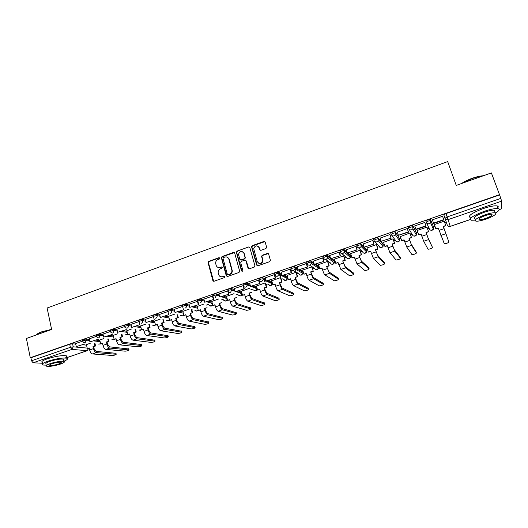<?xml version="1.0" encoding="UTF-8"?>
<svg xmlns="http://www.w3.org/2000/svg" width="528" height="528" viewBox="0 0 528 528"><rect width="100%" height="100%" fill="white"/><g stroke="black" fill="none" stroke-linecap="round" stroke-linejoin="round"><path stroke-width="0.79" d="M219.747 258.146L218.889 257.69L208.765 261.347L208.052 262.568L212.863 280.573L214.084 281.233L224.301 277.636L224.789 276.692L223.918 276.23L222.592 276.698C220.671 277.16 219.358 276.461 218.651 274.586L218.15 272.587C218.077 270.778 218.843 269.518 220.453 268.798L221.773 268.33L222.262 267.392L221.397 266.93L220.077 267.406C218.163 267.874 216.856 267.181 216.15 265.32L215.655 263.353C215.569 261.551 216.335 260.284 217.952 259.552L219.265 259.083L219.747 258.146M219.562 257.829L209.161 261.518L208.454 262.733L213.655 281.285M224.565 276.342L222.592 276.698M222.057 267.056L220.077 267.406M265.934 248.536L266.633 247.177L265.175 242.101L263.894 241.454L252.259 245.652L251.519 246.675L256.687 265.109L257.968 265.775L269.702 261.637L270.409 260.271L268.627 254.087L267.34 253.433L262.324 255.215L261.584 256.192L262.594 260.693C261.063 263.954 259.261 264.224 257.189 261.512L253.704 248.668C255.149 245.322 256.938 244.999 259.083 247.698L259.651 249.678L260.924 250.331L265.934 248.536M30.281 357.733L26.4 338.468L51.625 329.485L47.111 308.022L447.685 161.581L456.245 185.414L491.383 172.9L499.508 194.68L30.281 357.733L30.888 357.766L31.495 360.782L70.369 347.332L73.227 346.83L87.193 348.091M234.689 253.09L233.442 252.443L222.077 256.542L221.351 257.704L226.274 275.84L227.515 276.5L238.986 272.461L239.719 271.385L234.689 253.09M237.079 251.13L248.582 246.979L249.843 247.625L254.998 266.079L254.258 267.082L249.275 268.838L248.008 268.171L245.949 260.819L244.688 260.165L241.415 261.334L240.722 262.68L242.873 270.527C242.517 271.438 242.055 271.531 241.474 270.811L236.346 252.219L237.079 251.13L248.582 246.979M501.6 201.161L448.094 219.622L450.212 226.367C448.82 226.703 447.836 226.261 447.256 225.04L443.83 214.883L445.012 218.249L447.163 216.942L500.782 198.389L501.6 201.161L501.475 208.824M191.921 310.075L192.397 309.91M206.395 305.092L208.765 304.273M211.273 303.415L211.867 303.211M221.034 300.056L223.37 299.251M225.845 298.399L226.532 298.162M235.831 294.961L238.135 294.169M240.577 293.324L241.369 293.053M250.807 289.806L253.07 289.027M255.486 288.196L256.37 287.892M265.954 284.592L267.34 284.117M281.279 279.319L282.856 278.777M296.776 273.986L298.432 273.418M302.828 271.907L303.224 271.768M312.457 268.587L314.101 268.026M318.496 266.508L319.018 266.33M328.324 263.129L329.954 262.568M334.356 261.05L334.996 260.832M344.381 257.598L345.992 257.05M350.401 255.532L351.16 255.268M360.631 252.008L362.221 251.46M366.637 249.942L367.521 249.638M377.078 246.352L378.649 245.81M383.064 244.286L384.08 243.936M393.716 240.623L395.274 240.088M399.696 238.564L400.844 238.168M410.56 234.821L412.097 234.293M416.526 232.769L417.806 232.327M427.614 228.954L429.132 228.433M433.561 226.908L434.986 226.42M444.88 223.014L446.365 222.499M499.508 194.68L500.782 198.389M30.888 357.766L69.709 344.276L72.567 343.781L75.735 344.091M82.52 344.744L86.546 345.14M42.629 363.251L33.086 362.795L31.495 360.782M96.466 336.329L89.192 338.851L89.912 341.88L98.439 339.247L89.912 341.88M103.957 338.527L99.759 340.045M110.418 331.485L103.006 334.079M117.77 333.762L113.23 335.399M124.529 326.594L116.879 329.248L117.638 332.303L126.304 329.624L117.638 332.303M131.736 328.951L126.852 330.706M138.798 321.644L130.957 324.364L131.736 327.433L139.854 324.628L139.359 322.588M145.86 324.073L140.62 325.954M153.239 316.635L145.253 319.433M160.142 319.15L154.539 321.156M167.838 311.573L159.601 314.431L160.413 317.519L168.716 314.655L168.109 312.22M174.59 314.167L168.617 316.305M189.169 305.078L186.226 304.319C183.883 304.471 182.609 304.913 182.404 305.639L182.609 306.451L174.227 309.388M189.202 309.124L182.846 311.395M197.485 301.29L188.958 304.28M203.986 304.029L197.241 306.438M212.494 296.083L203.867 299.112M218.935 298.874L211.801 301.415M227.852 290.875L218.955 293.878M234.062 293.654L226.525 296.34M243.316 285.595L234.214 288.592M249.368 288.374L241.415 291.212M258.984 280.348L258.588 280.097L249.658 283.239M264.851 283.034L256.476 286.018M274.692 274.903L274.316 274.639L265.28 277.827M280.863 277.886L280.46 277.649L271.715 280.771M290.585 269.399L290.235 269.115L281.094 272.349M295.984 272.296L287.126 275.458M306.669 263.822L306.352 263.531L297.099 266.805M312.008 267.082L313.276 271.3L311.672 266.884L302.722 270.085M322.951 258.172L322.661 257.875L313.295 261.195M327.881 261.677L327.571 261.4L318.503 264.653M339.431 252.463L339.167 252.146L329.696 255.519M343.926 256.146L343.655 255.856L334.475 259.156M356.11 246.682L355.879 246.352L346.295 249.777M360.162 250.549L359.924 250.246L350.632 253.598M372.999 240.821L372.794 240.484L363.099 243.969M376.596 244.88L376.391 244.563L366.993 247.982M390.1 234.894L389.928 234.544L380.12 238.102M393.228 239.144L393.056 238.821L383.546 242.306M407.411 228.895L407.273 228.525L397.36 232.188M410.065 233.343L409.926 233L400.316 236.584M424.941 222.816L424.835 222.433L414.678 225.958L414.85 226.281M427.099 227.469L427 227.113L417.12 230.518L418.658 234.821L421.067 233.99L421.839 236.24L426.789 234.544L426.017 232.294L428.175 238.227L432.577 247.592L428.644 239.58L426.789 234.544M442.695 216.658L442.622 216.262L432.333 219.833L432.485 220.202L432.353 219.826M444.352 221.522L444.279 221.146L434.287 224.598L434.425 224.941L434.306 224.591M426.34 222.262L425.938 221.1C426.763 220.143 428.228 219.575 430.32 219.397L433.719 227.357L433.409 229.33L432.241 230.195C430.868 230.525 429.891 230.083 429.33 228.868L426.512 222.651M408.652 228.367L408.269 227.231C409.048 226.294 410.487 225.733 412.599 225.562L416.691 233.257M391.189 234.399L390.819 233.29C391.552 232.366 392.977 231.818 395.102 231.647L399.861 239.065M373.943 240.352L373.593 239.27C374.273 238.366 375.685 237.831 377.824 237.659L382.84 243.599L383.236 244.814M356.578 245.177C357.212 244.286 358.604 243.758 360.763 243.593L364.016 246.82M364.531 247.348L366.412 249.262L366.808 250.49M339.768 251.011C340.362 250.14 341.741 249.619 343.913 249.454L347.028 252.107M348.084 253.024L350.183 254.852L350.572 256.093M323.169 256.773C323.717 255.915 325.083 255.407 327.274 255.248L330.304 257.486M331.835 258.641L334.145 260.377L334.528 261.637M306.768 262.469C307.27 261.624 308.623 261.129 310.834 260.964L313.81 262.891M315.777 264.185L318.292 265.835L318.674 267.109M290.572 268.092C291.027 267.267 292.367 266.772 294.598 266.62L297.541 268.297M299.911 269.663L302.623 271.234L302.999 272.521M274.56 273.649C274.976 272.837 276.309 272.356 278.553 272.197L281.483 273.682M284.229 275.081L287.14 276.566L287.509 277.873M258.746 279.14C259.123 278.342 260.443 277.867 262.706 277.715L265.624 279.028M268.726 280.434L271.828 281.84L272.197 283.16M243.118 284.566C243.454 283.787 244.761 283.318 247.051 283.16L249.962 284.335M253.407 285.727L256.694 287.054L257.09 288.209M227.674 289.931C227.971 289.159 229.271 288.697 231.574 288.545L234.491 289.595M238.267 290.954L241.685 292.189M212.414 295.231C212.672 294.472 213.959 294.017 216.289 293.865L219.199 294.809M223.298 296.129L226.763 297.244M197.333 300.465C197.545 299.726 198.825 299.277 201.175 299.125L204.098 299.97M208.494 301.237L212.018 302.254M193.868 306.293L197.446 307.217M167.851 311.56L167.647 310.748C167.838 310.042 169.105 309.613 171.448 309.454L174.412 310.134M179.401 311.289L183.038 312.127M153.259 316.615L153.054 315.803C153.239 315.117 154.499 314.688 156.836 314.523L159.826 315.143M165.092 316.226L168.788 316.991M138.831 321.618L138.633 320.8C138.805 320.126 140.059 319.711 142.388 319.539L145.411 320.093M150.949 321.116L154.697 321.803M124.562 326.555L124.37 325.736C124.535 325.09 125.783 324.674 128.106 324.496L131.162 324.997M136.957 325.948L140.765 326.568M110.458 331.445L110.273 330.62C110.425 329.987 111.665 329.578 113.989 329.399L117.071 329.848M123.123 330.726L126.984 331.28M96.512 336.277L96.327 335.452C96.479 334.838 97.713 334.435 100.03 334.244L103.138 334.646M109.441 335.452L113.355 335.947M82.718 341.055L82.54 340.23C82.685 339.629 83.912 339.233 86.222 339.042L89.357 339.392M95.911 340.124L99.878 340.567M82.665 341.114L75.577 343.57L76.276 346.592L84.737 343.979L76.276 346.592M90.301 343.24L86.434 344.639M444.404 221.503L444.286 221.146M442.748 216.638L442.616 216.269M499.508 194.971L445.975 213.569L443.83 214.883M218.097 267.439L220.46 267.564M220.684 276.745L222.974 276.85M234.373 252.589L222.46 256.72L221.734 257.875L227.04 276.547M223.509 257.552L223.027 258.489L227.33 274.256L228.195 274.718L229.601 274.223C231.139 273.563 231.917 272.375 231.944 270.659L228.862 259.123C228.142 257.261 226.822 256.568 224.902 257.05L223.509 257.552M227.41 257.235L229.231 259.294L232.313 270.818C232.287 272.534 231.508 273.715 229.977 274.382L228.571 274.877M249.546 247.15L248.932 247.17M245.612 260.311L246.305 260.99L248.721 268.871M237.442 251.315L236.749 252.661L242.048 271.306M243.824 253.229C241.6 250.503 239.824 250.886 238.511 254.384L239.771 259.274L241.025 259.928L244.299 258.76L245.032 257.71L244.18 253.414L242.708 251.717M240.471 259.961L241.025 259.928M244.18 253.414L245.388 257.888L244.655 258.938L241.382 260.099M258.047 246.239L259.42 247.889L260.284 250.345M258.7 263.241C260.872 264.013 262.277 263.221 262.924 260.872L262.495 259.637M268.323 253.605L262.654 255.4L261.914 256.37L262.825 259.809M264.898 241.652L252.602 245.85L251.863 246.866L257.38 265.802M95.053 343.728L95.555 345.992L93.007 346.573L93.68 346.639L94.136 348.698L96.096 351.397L115.988 353.291M89.225 348.163L87.292 348.533L89.166 347.893L89.621 349.952C90.268 352.288 91.238 353.621 92.539 353.945L112.385 355.476C114.695 355.225 115.969 354.823 116.213 354.262L96.373 352.638C95.08 352.308 94.116 350.975 93.469 348.632L93.007 346.573M95.555 345.992L93.68 346.639M87.292 348.533L86.42 344.579M94.888 345.926L94.387 343.662M108.438 339.055L108.966 341.392L106.418 341.972L107.072 342.045L107.54 344.111L109.474 346.837L128.799 348.968M102.597 343.576L100.643 343.952L102.538 343.306L103 345.371C103.653 347.714 104.617 349.061 105.877 349.404L125.176 351.166C127.492 350.922 128.773 350.513 129.023 349.932L109.758 348.084C108.497 347.741 107.54 346.388 106.887 344.038L106.418 341.972M108.966 341.392L107.072 342.045M98.663 344.098L100.637 343.946L99.746 339.979M108.319 341.319L107.791 338.983M121.968 334.33L122.529 336.739L119.975 337.319L120.608 337.399L121.09 339.471L122.998 342.23L141.735 344.599M116.114 338.943L114.134 339.326L116.048 338.666L116.53 340.745C117.19 343.101 118.133 344.454 119.368 344.817L138.105 346.81C140.422 346.573 141.709 346.157 141.966 345.563L123.288 343.484C122.067 343.121 121.123 341.755 120.457 339.398L119.975 337.319M122.529 336.739L120.608 337.399M103.699 337.121L112.292 334.462L103.699 337.121L103.006 334.059M114.134 339.326L113.216 335.333M121.895 336.659L121.334 334.244M135.643 329.545L136.231 332.039L133.683 332.62L134.29 332.706L134.785 334.785L136.666 337.57L154.81 340.184M129.776 334.257L127.776 334.646L129.71 333.98L130.205 336.059C130.871 338.428 131.809 339.801 133.003 340.177L151.16 342.408C153.483 342.177 154.777 341.755 155.047 341.147L136.97 338.831C135.782 338.448 134.851 337.075 134.171 334.699L133.683 332.62M136.231 332.039L134.29 332.706M127.776 334.646L126.832 330.64M135.623 331.947L135.029 329.452M149.464 324.7L150.091 327.287L147.536 327.862L148.13 327.961L148.632 330.046L150.493 332.858L168.023 335.722M143.59 329.518L141.563 329.908L143.524 329.241L144.025 331.327C144.705 333.709 145.629 335.095 146.791 335.485L164.36 337.966C166.683 337.735 167.983 337.306 168.267 336.686L150.797 334.125C149.642 333.729 148.724 332.336 148.045 329.954L147.536 327.862M150.091 327.287L148.13 327.961M139.214 321.961L139.108 321.532M139.854 324.628L131.736 327.433M141.563 329.908L140.6 325.888M149.503 327.188L148.876 324.595M163.436 319.79L164.102 322.476L161.548 323.057L162.116 323.156L162.637 325.255L164.465 328.099L181.375 331.208M157.555 324.727L155.509 325.123L157.489 324.449L158.004 326.548C158.697 328.937 159.608 330.337 160.73 330.739L177.692 333.472C180.022 333.247 181.328 332.818 181.619 332.178L164.782 329.366C163.667 328.951 162.763 327.551 162.063 325.156L161.548 323.057M164.102 322.476L162.116 323.156M145.992 322.502L154.803 319.783L145.992 322.502L145.246 319.407M154.202 319.671L153.655 317.447M153.536 316.952L153.443 316.562M155.509 325.123L154.526 321.09M163.535 322.37L162.868 319.678M36.643 334.693C37.178 333.802 38.914 332.818 41.864 331.749L51.599 329.34M51.236 329.624L41.745 332.013C38.914 333.043 37.165 333.993 36.491 334.877M63.908 361.238C67.386 359.773 68.336 358.756 66.766 358.195C62.456 357.661 56.133 358.677 47.797 361.244C42.821 363.053 41.217 364.307 42.992 365.013L46.583 365.178M65.3 357.997C67.208 356.941 67.525 356.209 66.251 355.793C61.941 355.232 55.625 356.235 47.296 358.802C42.319 360.617 40.722 361.885 42.497 362.604M46.352 364.069C45.078 363.554 46.233 362.65 49.823 361.35C55.816 359.509 60.364 358.776 63.466 359.159L63.677 360.142M60.416 364.082C64.04 362.782 65.215 361.885 63.941 361.37C60.832 361.007 56.285 361.746 50.285 363.587C46.695 364.888 45.533 365.785 46.807 366.28C49.942 366.643 54.483 365.911 60.416 364.082M52.12 363.68C49.804 364.511 49.058 365.092 49.876 365.416C51.896 365.647 54.82 365.171 58.654 363.997C60.984 363.158 61.736 362.578 60.918 362.248C58.912 362.017 55.981 362.492 52.12 363.68M461.525 183.533C464.224 181.652 467.788 179.903 472.217 178.292C476.665 176.735 480.381 175.89 483.364 175.758M482.724 175.982C479.78 176.273 476.309 177.118 472.322 178.523L462.297 183.256M495.614 212.909C499.323 210.639 500.161 209.213 498.128 208.639C495.376 208.263 490.769 209.147 484.308 211.292C472.93 215.655 468.56 218.638 471.2 220.242L475.154 220.136M497.812 207.775C498.557 206.811 498.326 206.197 497.119 205.92C494.366 205.524 489.76 206.402 483.305 208.547C471.946 212.929 467.59 215.932 470.243 217.576M474.943 218.658C473.055 217.49 476.203 215.345 484.394 212.21C489.04 210.672 492.353 210.032 494.333 210.309L494.815 211.622M485.707 219.232C493.891 216.15 497.072 214.012 495.251 212.804C493.277 212.546 489.964 213.187 485.311 214.724C477.114 217.846 473.953 219.978 475.834 221.126C477.807 221.384 481.1 220.757 485.707 219.232M485.384 215.543C480.104 217.549 478.064 218.929 479.272 219.668C480.539 219.839 482.665 219.43 485.641 218.453C490.915 216.46 492.961 215.081 491.786 214.309C490.512 214.144 488.374 214.553 485.384 215.543M177.566 314.813L178.273 317.618L175.712 318.193L176.266 318.305L176.794 320.41L178.596 323.281L194.872 326.654M171.679 319.876L169.607 320.285L171.613 319.598L172.141 321.71C172.841 324.106 173.738 325.519 174.827 325.948L191.169 328.931C193.499 328.713 194.819 328.277 195.122 327.617L178.919 324.555C177.844 324.126 176.953 322.707 176.246 320.305L175.712 318.193M178.273 317.618L176.266 318.305M168.023 311.883L167.937 311.533M168.716 314.655L160.413 317.519M169.607 320.285L168.597 316.232M177.725 317.5L177.019 314.695M191.842 309.771L192.601 312.701L190.04 313.276L190.568 313.401L191.11 315.513L192.885 318.41L208.507 322.047M185.962 314.978L183.869 315.394L185.889 314.701L186.43 316.813C187.143 319.229 188.027 320.654 189.077 321.097L204.785 324.344C207.121 324.126 208.448 323.684 208.765 323.011L193.215 319.691C192.179 319.242 191.301 317.81 190.582 315.394L190.04 313.276M192.601 312.701L190.568 313.401M175.006 312.484L183.955 309.712L175.006 312.484L174.214 309.362M183.401 309.58L182.681 306.748M183.869 315.394L182.833 311.322M192.073 312.576L191.314 309.646M205.036 308.438L207.088 307.732L204.527 308.306L205.036 308.438L205.59 310.556L207.339 313.487L222.295 317.387M200.402 310.022L198.284 310.444L200.33 309.745L200.884 311.87C201.61 314.292 202.475 315.731 203.485 316.193L218.552 319.704C220.882 319.499 222.215 319.051 222.552 318.358L207.676 314.767C206.672 314.305 205.814 312.86 205.088 310.431L204.527 308.306M197.96 301.422L198.785 304.59L189.763 307.382L188.951 304.247M198.257 304.445L197.492 301.528M198.785 304.59L189.763 307.382M198.284 310.444L197.221 306.359M219.668 303.415L221.74 302.702L219.179 303.277L219.668 303.415L220.235 305.547L221.951 308.504L236.234 312.668M215.008 305.012L212.87 305.441L214.936 304.729L215.503 306.867C216.236 309.302 217.087 310.754 218.064 311.236L232.472 315.018C234.788 314.813 236.128 314.365 236.504 313.658L222.295 309.791C221.338 309.309 220.486 307.85 219.754 305.408L219.179 303.277M212.942 296.221L213.794 299.409L204.686 302.227L203.861 299.079M213.286 299.257L212.447 296.102M213.794 299.409L204.686 302.227M212.87 305.441L211.781 301.343M234.465 298.34L236.564 297.62L234.003 298.188L234.465 298.34L235.046 300.478L236.729 303.468L250.331 307.903M229.786 299.944L227.614 300.379L229.706 299.66L230.287 301.805C231.033 304.253 231.871 305.725 232.802 306.22L246.55 310.286C248.846 310.081 250.199 309.626 250.609 308.906L237.085 304.762C236.168 304.26 235.33 302.782 234.584 300.333L234.003 298.188M228.103 290.968L228.974 294.169L219.793 297.007L218.942 293.845M228.485 294.004L227.627 290.836M228.974 294.169L219.793 297.007M227.614 300.379L226.499 296.261M249.427 293.205L251.552 292.479L248.992 293.047L251.684 298.373L264.581 303.079M244.728 294.822L242.53 295.264L244.649 294.538L245.243 296.683C246.002 299.145 246.82 300.63 247.711 301.145L260.779 305.501C263.056 305.296 264.416 304.834 264.865 304.102L252.041 299.673C251.17 299.152 250.351 297.66 249.586 295.198L248.992 293.047M243.441 285.641L244.332 288.862L235.072 291.727L234.201 288.552M243.87 288.684L242.992 285.503M244.332 288.862L235.072 291.727M242.53 295.264L241.388 291.126M265.538 283.127L266.719 287.278L264.152 287.839L266.805 293.218L278.982 298.201M259.842 289.634L257.618 290.083L259.763 289.351L260.37 291.509C261.136 293.977 261.947 295.482 262.792 296.017L275.161 300.663C277.418 300.465 278.791 299.99 279.279 299.244L267.175 294.525C266.343 293.984 265.538 292.479 264.766 290.004L264.152 287.839M266.719 287.278L264.568 288.011M264.508 279.51L265.214 281.985M258.958 280.256L259.875 283.49L250.536 286.387L249.645 283.199M259.439 283.312L258.535 280.111M259.875 283.49L250.536 286.387M257.618 290.083L256.45 285.932M266.303 287.1L265.122 282.942M264.799 281.8L264.092 279.325M280.843 277.84L282.058 282.011L279.49 282.579L282.097 288.011L293.542 293.271M275.134 284.387L272.884 284.843L275.048 284.104L275.675 286.268C276.454 288.75 277.246 290.268 278.045 290.822L289.7 295.779C291.944 295.574 293.324 295.093 293.852 294.334L282.48 289.318C281.688 288.757 280.903 287.232 280.124 284.75L279.49 282.579M282.058 282.011L279.88 282.757M279.649 273.715L280.48 276.58M274.659 274.811L275.596 278.058L266.178 280.982L265.267 277.781M275.194 277.867L274.263 274.659M275.596 278.058L266.178 280.982M272.884 284.843L271.689 280.678M281.668 281.833L280.46 277.655M280.091 276.388L279.259 273.517M296.333 272.494L297.574 276.692L295.013 277.253L297.574 282.731L308.266 288.288M290.598 279.081L288.328 279.55L290.519 278.797L291.152 280.969C291.944 283.463 292.723 285.001 293.476 285.575L304.399 290.836C306.623 290.631 308.022 290.143 308.59 289.37L297.964 284.051C297.218 283.47 296.452 281.926 295.654 279.431L295.013 277.253M297.574 276.692L295.376 277.444M295.132 268.435L295.918 271.088M290.552 269.293L291.515 272.567L282.011 275.51L281.081 272.296M291.133 272.356L290.182 269.135M291.515 272.567L282.011 275.51M288.328 279.55L287.1 275.359M297.218 276.494L295.977 272.303M312.946 271.095L310.715 271.861L313.229 277.398L323.149 283.246M306.253 273.715L303.95 274.184L306.167 273.425L306.821 275.609C307.619 278.117 308.378 279.668 309.091 280.262L319.262 285.839C321.466 285.635 322.879 285.14 323.486 284.348L313.625 278.718C312.932 278.117 312.18 276.56 311.368 274.052L310.715 271.861M313.276 271.3L311.051 272.065M306.636 263.71L307.626 267.003L298.036 269.973L297.079 266.746M307.27 266.785L306.299 263.545M307.626 267.003L298.036 269.973M303.95 274.184L302.696 269.986M327.862 261.604L329.162 265.855L326.601 266.409L329.069 271.999L338.197 278.15M322.087 268.283L319.757 268.759L322.001 267.993L322.667 270.184C323.486 272.705 324.225 274.27 324.885 274.89L334.29 280.784C336.475 280.579 337.894 280.078 338.547 279.272L329.479 273.326L326.601 266.409M329.162 265.855L326.911 266.627M322.912 258.053L323.928 261.367L314.259 264.37L313.276 261.129M323.598 261.142L322.608 257.888M323.928 261.367L314.259 264.37M319.757 268.759L318.47 264.541M328.858 265.637L327.558 261.406M343.9 256.06L345.239 260.337L342.679 260.891L345.101 266.541L353.417 272.996M338.111 262.786L335.749 263.274L338.019 262.495L340.87 269.452L349.483 275.675C351.655 275.471 353.087 274.956 353.78 274.144L345.517 267.868L342.679 260.891M345.239 260.337L342.962 261.116M339.385 252.331L340.428 255.671L330.673 258.694L329.67 255.44M340.131 255.427L339.115 252.166M340.428 255.671L330.673 258.694M335.749 263.274L334.435 259.037M344.962 260.113L343.629 255.862M360.136 250.45L361.508 254.753L358.948 255.308L361.317 261.01L368.808 267.782M354.328 257.222L351.932 257.717L354.235 256.931L357.04 263.947L364.848 270.508C367 270.303 368.445 269.782 369.184 268.95L361.746 262.343L358.948 255.308M361.508 254.753L359.205 255.545M356.063 246.53L357.133 249.902L347.292 252.952L346.262 249.685M356.869 249.645L355.826 246.371M357.133 249.902L347.292 252.952M351.932 257.717L350.592 253.466M361.258 254.516L359.891 250.252M376.556 244.754L377.975 249.11L375.408 249.658L377.731 255.413L384.371 262.508M370.735 251.592L368.313 252.094L370.643 251.295L373.408 258.377L380.384 265.287C382.523 265.076 383.981 264.548 384.76 263.703L378.167 256.76L375.408 249.658M377.975 249.11L375.639 249.909M372.94 240.649L374.048 244.061L364.115 247.137L363.066 243.857M373.811 243.791L372.742 240.504M374.048 244.061L364.115 247.137M368.313 252.094L366.94 247.823M377.751 248.86L376.358 244.576M393.175 238.979L394.634 243.395L392.073 243.943L393.01 246.431L394.343 249.757L400.112 257.176M387.347 245.896L384.892 246.404L387.248 245.599L389.974 252.74L396.092 260C398.218 259.789 399.696 259.255 400.521 258.397L394.792 251.104L392.073 243.943M394.634 243.395L392.271 244.2M390.02 234.676L391.175 238.141L381.15 241.256L380.074 237.956M390.964 237.864L389.869 234.557M391.175 238.141L381.15 241.256M384.892 246.404L383.486 242.121M394.442 243.131L393.017 238.834M409.972 233.086L411.503 237.607L408.943 238.154L411.16 244.022L416.038 251.783M404.158 240.128L401.676 240.649L404.059 239.831L406.738 247.038L411.985 254.654C414.097 254.443 415.589 253.902 416.453 253.024L411.616 245.375L408.943 238.154M411.503 237.607L409.114 238.425M407.306 228.578L408.514 232.155L408.335 231.865L398.396 235.297L397.294 231.983M408.335 231.865L407.213 228.545M408.514 232.155L398.396 235.297M401.676 240.649L400.231 236.339M411.338 237.329L409.88 233.013M421.839 236.24L423.713 241.263L428.056 249.249C430.155 249.038 431.66 248.483 432.577 247.592M426.98 227.119L428.578 231.746L426.017 232.294M428.578 231.746L426.155 232.577M421.172 234.287L418.658 234.821M424.809 222.44L426.07 226.09L425.924 225.786L415.866 229.264L414.731 225.938M425.924 225.786L424.776 222.453M426.07 226.09L416.024 229.561L415.866 229.264M428.439 231.462L426.947 227.126M438.398 228.38L435.851 228.921L438.293 228.083L444.319 243.784C446.404 243.566 447.922 243.005 448.886 242.101L443.302 226.36L448.886 242.101M443.408 226.657L445.757 225.522L443.302 226.36M433.547 223.153L433.679 223.463L443.85 219.952L443.738 219.628L433.547 223.153L432.392 219.813M443.738 219.628L442.563 216.282M435.851 228.921L434.346 224.578M445.757 225.522L444.226 221.166M219.278 257.869L218.889 257.69M224.301 276.382L223.918 276.23M221.78 267.095L221.397 266.93M447.256 225.04L445.012 218.249C445.612 219.516 446.642 219.978 448.094 219.622L445.975 213.569M450.212 226.367L470.131 219.549M499.244 209.583L501.541 208.798M72.567 343.781L73.227 346.83L71.914 349.397L33.086 362.795M66.653 357.674L87.107 350.671L71.914 349.397L70.369 347.332L69.709 344.276M430.498 219.509L433.719 227.357M412.777 225.667L416.678 233.218L416.414 235.112L415.213 236.036C413.853 236.359 412.896 235.917 412.342 234.709L409.108 229.165M395.274 231.739L399.841 239.012L399.623 240.821L398.389 241.811C397.043 242.128 396.106 241.685 395.558 240.484L391.974 235.521M377.989 237.745L378.371 238.92L383.209 244.728L383.038 246.451L381.764 247.513C380.437 247.83 379.513 247.388 378.979 246.187L375.085 241.718M360.921 243.672L361.291 244.84L366.775 250.384L366.65 252.008L365.343 253.15C364.03 253.46 363.119 253.018 362.597 251.823L358.406 247.757M344.058 249.526L344.428 250.688L350.539 255.968L350.453 257.486L349.114 258.72C347.82 259.024 346.916 258.581 346.408 257.393L341.913 253.658M327.406 255.308L327.763 256.463L330.653 258.621M331.043 258.911L334.488 261.492L334.442 262.885L333.076 264.224C331.795 264.528 330.904 264.086 330.403 262.898L325.598 259.433M310.952 261.017L311.302 262.172L314.153 264.026M314.873 264.495L318.628 266.944L318.622 268.211L317.222 269.663C315.962 269.96 315.084 269.518 314.596 268.336L309.448 265.096M294.703 266.66L295.046 267.808L297.878 269.432M298.894 270.013L302.953 272.336L302.98 273.458L301.554 275.042C300.307 275.332 299.449 274.89 298.967 273.709L293.456 270.659M278.645 272.23L278.982 273.379L281.813 274.811M283.107 275.464L287.463 277.669L287.516 278.632L286.07 280.355C284.882 280.639 284.044 280.229 283.543 279.114M262.786 277.741L263.109 278.883L265.947 280.157M267.511 280.856L272.144 282.935L272.217 283.734L270.765 285.608L268.343 284.552M247.111 283.18L247.427 284.315L250.272 285.457M252.087 286.183L257.004 288.143L257.083 288.763L255.631 290.796L253.328 289.905M231.62 288.559L231.931 289.694L234.795 290.71M236.848 291.443L241.982 293.278M216.308 293.878L216.612 295L219.503 295.924M221.786 296.65L227.06 298.327M197.624 301.587C197.842 300.848 199.122 300.399 201.472 300.247L201.175 299.125L201.472 300.247L204.389 301.079M206.89 301.792L212.309 303.336M186.226 304.319L186.516 305.435L189.453 306.187M192.166 306.874L197.723 308.293M171.448 309.454L171.725 310.563L174.689 311.236M177.613 311.903L183.308 313.203M156.836 314.523L157.106 315.632L160.103 316.239M163.225 316.873L169.052 318.061M142.388 319.539L142.652 320.641L145.675 321.189M148.995 321.79L154.961 322.865M128.106 324.496L128.37 325.598L131.419 326.086M134.924 326.647L141.022 327.631M113.989 329.399L114.239 330.495L117.322 330.931M121.004 331.452L127.235 332.343M100.03 334.244L100.274 335.339L103.382 335.722M107.243 336.211L113.599 337.003M86.222 339.042L86.46 340.124L89.595 340.468M93.634 340.91L100.115 341.616M82.777 341.312C82.922 340.718 84.15 340.322 86.46 340.124L85.133 342.712L83.549 342.401L82.777 341.312M100.61 343.807L98.611 344.091M96.571 336.541C96.723 335.927 97.957 335.524 100.274 335.339L98.941 337.933L97.244 337.544L96.571 336.541M110.524 331.716C110.682 331.082 111.923 330.68 114.239 330.495L112.9 333.109L111.091 332.627L110.524 331.716M124.628 326.832C124.793 326.185 126.04 325.776 128.37 325.598C128.542 326.845 128.093 327.723 127.017 328.225L125.09 327.631L124.628 326.832M139.253 322.568L138.897 321.902C139.069 321.235 140.323 320.813 142.652 320.641C142.837 321.895 142.382 322.78 141.299 323.288M153.582 317.427L153.325 316.906C153.509 316.226 154.77 315.797 157.106 315.632C157.291 316.892 156.836 317.777 155.74 318.292M168.082 312.213L167.924 311.857C168.115 311.157 169.389 310.728 171.725 310.563C171.917 311.83 171.461 312.721 170.346 313.236M182.754 306.926L182.688 306.755C182.893 306.029 184.173 305.593 186.516 305.435C186.714 306.709 186.252 307.606 185.13 308.128M204.402 301.138L201.491 300.313C201.663 301.567 201.194 302.445 200.079 302.96M212.711 296.353C212.969 295.601 214.262 295.145 216.586 294.994L215.206 297.726M227.984 291.06C228.281 290.294 229.581 289.832 231.884 289.681L230.512 292.433C229.284 292.723 228.439 292.261 227.984 291.06M243.434 285.701C243.771 284.922 245.078 284.453 247.368 284.295L247.507 284.962L246.002 287.074C244.754 287.371 243.903 286.909 243.434 285.701M257.11 288.275L256.74 288.625M259.07 280.282C259.446 279.484 260.766 279.008 263.03 278.857L263.182 279.708L261.677 281.655C260.416 281.952 259.545 281.497 259.07 280.282M274.89 274.798C275.312 273.986 276.639 273.504 278.89 273.346L279.035 274.375L277.537 276.17C276.263 276.474 275.378 276.012 274.89 274.798M290.908 269.24C291.364 268.422 292.71 267.927 294.934 267.769L295.073 268.97L293.588 270.613C292.301 270.923 291.403 270.468 290.908 269.24M307.118 263.624C307.619 262.786 308.972 262.284 311.183 262.119L311.296 263.479L309.844 264.997C308.53 265.307 307.626 264.851 307.118 263.624M323.525 257.935C324.073 257.083 325.439 256.568 327.631 256.41L327.716 257.915L326.291 259.307C324.964 259.624 324.04 259.169 323.525 257.935M340.131 252.173C340.725 251.308 342.104 250.787 344.282 250.622L344.335 252.259L342.943 253.546C341.596 253.869 340.666 253.414 340.131 252.173M356.948 246.345C357.588 245.461 358.981 244.933 361.139 244.761L361.159 246.523L359.799 247.718C358.439 248.048 357.489 247.586 356.948 246.345M373.976 240.445C374.656 239.54 376.068 239.006 378.206 238.834L378.187 240.709L376.867 241.817C375.487 242.147 374.524 241.692 373.976 240.445M391.208 234.465C391.941 233.548 393.373 233 395.492 232.828L395.439 234.808L394.152 235.838C392.753 236.174 391.776 235.719 391.208 234.465M408.665 228.413C409.451 227.482 410.89 226.921 413.002 226.743L412.903 228.822L411.649 229.786C410.236 230.129 409.246 229.673 408.665 228.413M426.347 222.281C427.172 221.331 428.637 220.77 430.729 220.585L430.597 222.75L429.376 223.654C427.944 224.004 426.934 223.549 426.347 222.281M114.088 339.121L113.322 339.636L111.936 339.471M127.71 334.376L126.852 334.99L125.4 334.792M141.484 329.571L140.54 330.297L139.009 330.059M155.404 324.7L154.374 325.545L152.764 325.268M169.481 319.763L168.359 320.747L166.663 320.417M183.704 314.754L182.497 315.896L180.715 315.506M198.079 309.665L196.799 310.985L194.924 310.53M212.612 304.484L211.259 306.022L209.279 305.481M227.297 299.198L225.885 301.006L223.799 300.366M236.254 291.647L242.108 293.726L240.676 295.931L238.478 295.178M88.414 348.44L87.331 350.645L88.585 348.388M213.253 280.718L212.863 280.573M208.474 262.845L208.078 262.68L208.441 262.574M209.161 261.518L208.765 261.347M226.651 275.992L226.274 275.84M221.767 258.053L221.384 257.882M222.46 256.72L222.077 256.542M233.812 252.622L233.442 252.443M229.977 274.382L229.601 274.223M232.195 270.079L231.825 269.914M229.231 259.294L228.862 259.123M248.358 268.336L248.008 268.171M246.305 260.99L245.949 260.819M241.837 270.97L241.474 270.811M236.749 252.661L236.386 252.476M244.655 258.938L244.299 258.76M245.348 257.585L244.992 257.407M259.981 249.869L259.651 249.678M259.42 247.889L259.083 247.698M261.954 256.76L261.617 256.575M262.654 255.4L262.324 255.215M267.67 253.618L267.34 253.433M257.03 265.28L256.687 265.109M251.902 247.196L251.559 247.005M252.602 245.85L252.259 245.652M264.224 241.659L263.894 241.454M116.061 354.235L115.79 353.054M89.621 349.952L93.469 348.632M92.539 353.945L96.373 352.638M128.891 349.912L128.614 348.724M103 345.371L106.887 344.038M105.877 349.404L109.758 348.084M141.854 345.543L141.57 344.355M116.53 340.745L120.457 339.398M119.368 344.817L123.288 343.484M154.955 341.134L154.664 339.933M130.205 336.059L134.171 334.699M133.003 340.177L136.97 338.831M168.194 336.673L167.891 335.471M144.025 331.327L148.045 329.954M146.791 335.485L150.797 334.125M181.566 332.165L181.262 330.964M158.004 326.548L162.063 325.156M160.73 330.739L164.782 329.366M195.083 327.611L194.773 326.403M172.141 321.71L176.246 320.305M174.827 325.948L178.919 324.555M208.745 323.011L208.421 321.796L208.765 323.011M186.43 316.813L190.582 315.394M189.077 321.097L193.215 319.691M222.552 318.358L222.222 317.137L222.552 318.358M200.884 311.87L205.088 310.431M203.485 316.193L207.676 314.767M236.504 313.658L236.168 312.431M215.503 306.867L219.754 305.408M218.064 311.236L222.295 309.791M250.609 308.906L250.265 307.672M230.287 301.805L234.584 300.333M232.802 306.22L237.085 304.762M264.865 304.102L264.521 302.867M245.243 296.683L249.586 295.198M247.711 301.145L252.041 299.673M279.279 299.244L278.923 298.003M260.37 291.509L264.766 290.004M262.792 296.017L267.175 294.525M293.852 294.334L293.489 293.093M275.675 286.268L280.124 284.75M278.045 290.822L282.48 289.318M308.59 289.37L308.213 288.123M291.152 280.969L295.654 279.431M293.476 285.575L297.964 284.051M323.486 284.348L323.103 283.1M306.821 275.609L311.368 274.052M309.091 280.262L313.625 278.718M338.547 279.272L338.158 278.018M322.667 270.184L327.274 268.607M324.885 274.89L329.479 273.326M353.78 274.144L353.384 272.884M338.705 264.693L343.365 263.102M340.87 269.452L345.517 267.868M369.184 268.95L368.775 267.683M354.935 259.142L359.654 257.525M357.04 263.947L361.746 262.343M384.76 263.703L384.344 262.429M371.356 253.519L376.134 251.882M373.408 258.377L378.167 256.76M400.521 258.397L400.092 257.116M387.981 247.83L392.812 246.173M389.974 252.74L394.792 251.104M416.453 253.024L416.024 251.744M404.804 242.068L409.702 240.398M406.738 247.038L411.616 245.375M423.713 241.263L428.644 239.58M439.078 230.34L444.094 228.624M440.887 235.415L445.883 233.719M216.289 293.865L216.665 295.258L219.569 296.182M231.574 288.545L232.003 290.143L234.92 291.179M247.051 283.16L247.507 284.962L250.463 286.136M262.706 277.715L263.182 279.708L272.217 283.734C271.438 285.971 270.184 286.262 268.448 284.599M278.553 272.197L279.035 274.375L287.516 278.632C286.552 280.823 285.259 281.002 283.635 279.16M294.598 266.62L295.073 268.97L302.98 273.458L300.901 275.154M310.834 260.964L311.296 263.479L318.622 268.211L316.523 269.775M327.274 255.248L327.716 257.915L334.442 262.885L332.323 264.343M343.913 249.454L344.335 252.259L350.453 257.486L348.308 258.839M360.763 243.593L361.159 246.523L366.65 252.008L364.478 253.268M377.824 237.659L378.187 240.709L383.038 246.451C381.698 248.081 380.398 248.021 379.124 246.259M395.102 231.647L395.439 234.808L399.623 240.821L397.386 241.923M412.599 225.562L412.903 228.822L416.414 235.112L414.124 236.148M430.32 219.397L430.597 222.75L433.409 229.33L431.059 230.294M111.995 339.478L114.121 339.28M125.466 334.805L127.75 334.547M139.082 330.073L141.53 329.749M152.843 325.281L155.45 324.885M166.749 320.437C167.831 321.083 168.755 320.918 169.528 319.948M180.807 315.526C181.995 316.272 182.972 316.074 183.751 314.939M195.017 310.55C196.324 311.414 197.36 311.177 198.125 309.844M206.804 301.825L212.322 303.395M209.378 305.507C210.824 306.511 211.919 306.22 212.659 304.649M221.43 296.769L227.126 298.584M223.905 300.399C225.529 301.554 226.67 301.198 227.33 299.33M238.583 295.211C240.53 296.558 241.699 296.063 242.108 293.726M251.282 286.46L257.083 288.763C256.489 291.053 255.275 291.443 253.427 289.945M448.945 226.459L450.226 226.42L470.151 219.602M499.237 209.642L501.521 208.857M66.66 357.72L87.331 350.645M208.454 262.733L208.052 262.568M221.734 257.875L221.351 257.704M232.313 270.818L231.944 270.659M245.388 257.888L245.032 257.71M236.709 252.404L236.346 252.219M262.924 260.872L262.594 260.693M261.914 256.37L261.584 256.192M251.863 246.866L251.519 246.675M115.942 353.074L116.213 354.262M128.746 348.744L129.023 349.932M141.682 344.375L141.966 345.563M154.757 339.953L155.047 341.147M167.963 335.485L168.267 336.686M181.315 330.97L181.619 332.178M66.766 358.195L66.251 355.793M63.466 359.159L63.941 361.37M49.751 364.795L49.876 365.416M498.128 208.639L497.119 205.92M494.333 210.309L495.251 212.804M478.969 218.836L479.272 219.668M194.806 326.41L195.122 327.617"/></g></svg>
